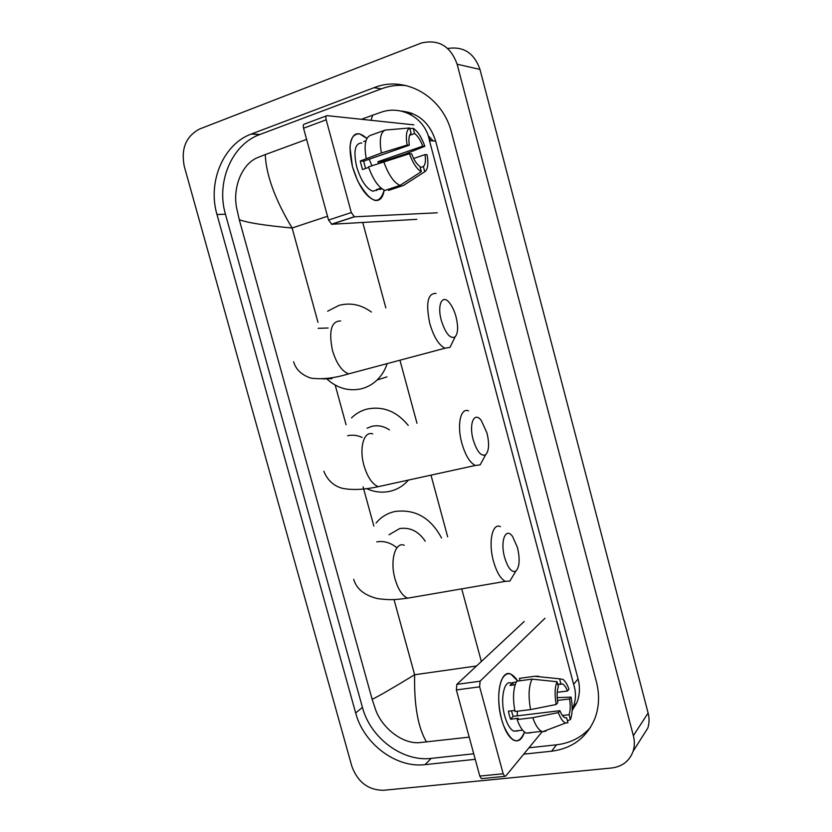 <?xml version="1.0" encoding="UTF-8"?>
<svg xmlns="http://www.w3.org/2000/svg" width="832" height="832" viewBox="0 0 832 832"><rect width="100%" height="100%" fill="white"/><g stroke="black" fill="none" stroke-linecap="round" stroke-linejoin="round"><path stroke-width="1.25" d="M428.938 138.226L430.893 140.743L428.938 138.226M428.158 135.606L433.233 140.93M409.874 114.182L412.714 113.641M383.458 790.296C368.254 790.13 357.718 782.132 351.853 766.303L184.267 166.358C180.825 148.699 185.973 136.24 199.69 128.97L421.439 42.994C438.693 39.073 450.58 46.145 457.122 64.21L633.36 735.717C634.754 741.177 634.66 746.387 633.079 751.348C629.491 761.051 622.346 766.594 611.655 767.988L383.458 790.296M447.73 48.474C463.528 46.103 474.282 53.092 479.981 69.43L648.107 713.014C649.449 718.255 649.345 723.268 647.816 728.052L641.69 737.734M523.723 754.166L551.554 751.213C572.322 748.457 586.768 737.568 594.88 718.546C599.196 707.002 599.695 694.73 596.388 681.72L451.578 132.704C442.759 96.325 404.986 75.015 374.088 87.682L251.212 134.056C223.028 144.352 207.438 182.458 216.986 214.521L355.67 712.972C363.636 743.673 396.032 768.269 425.058 764.639L475.228 759.314M575.682 705.13L573.591 706.742M406.609 112.715L409.469 112.476M406.297 85.602C397.769 84.739 389.449 85.821 381.358 88.837L259.501 134.638C231.546 144.81 216.029 182.499 225.451 214.209L362.43 707.366C370.292 737.755 402.397 762.029 431.184 758.378L473.72 753.771M528.965 747.781L556.535 744.796C570.253 743.184 581.547 737.412 590.429 727.48M572.125 710.58L576.805 702.728C579.8 695.323 580.226 687.398 578.074 678.954L435.666 141.138C429.801 122.803 418.257 112.778 401.034 111.051M370.989 120.297L372.715 115.17L380.962 112.299C401.565 104.728 425.61 118.269 429.468 140.629L573.612 684.299C576.243 692.203 576.046 699.92 573.019 707.45L576.805 702.728M469.196 737.131L419.328 742.643C402.386 744.058 382.21 728.073 375.71 710.018L372.143 699.306C378.206 696.488 392.361 688.303 414.627 674.752C414.034 705.286 417.997 727.709 426.546 742.03M306.602 139.412L265.242 154.586C266.167 175.261 275.132 199.742 292.126 228.01C264.763 225.493 247.146 222.716 239.262 219.658L372.143 699.306M239.262 219.658L236.61 207.875C232.658 188.209 241.405 164.674 257.005 157.841L265.242 154.586M372.715 115.17L361.494 119.288M352.456 166.712L349.97 147.118C351.655 132.954 357.302 130.062 366.902 138.455L359.507 133.806C350.095 133.983 347.745 144.955 352.456 166.712L357.687 180.95C370.562 203.174 379.392 206.232 384.166 190.122C382.938 197.87 379.777 201.271 374.691 200.346C365.716 196.799 358.301 185.588 352.456 166.712M413.878 124.852L327.07 115.638C325.894 115.762 325.603 117.156 326.196 119.808L303.566 128.222C302.973 125.601 303.285 124.207 304.491 124.062L326.362 115.898M351.291 212.545L354.432 216.798L331.739 224.255L328.546 220.064L351.291 212.545L326.196 119.808M437.258 212.805L354.432 216.798M328.546 220.064L303.566 128.222M331.739 224.255L416.832 219.336M376.563 190.57L376.802 189.904M365.539 168.49L363.688 161.158L409.323 145.205C408.408 138.882 409.001 134.898 411.102 133.245L409.698 127.972C406.432 129.906 405.569 135.595 407.129 145.049L381.41 152.984L360.204 161.023L362.492 169.541L368.67 167.398M409.604 135.335L414.596 133.567C417.654 135.678 420.368 139.87 422.76 146.151L377.926 161.73L378.529 163.415M369.158 159.245L371.935 165.693M377.416 189.769L372.83 191.235C366.288 188.656 360.911 180.523 356.689 166.847C353.267 151.081 354.973 143.135 361.826 143.01M380.994 188.063L376.615 189.54L382.075 188.906M381.399 162.417L381.212 161.855L404.747 154.253L424.84 146.297L422.76 146.151M388.284 189.332L388.575 190.414L403.551 185.401L424.746 171.746L423.363 166.525L420.243 167.586M384.987 190.434C378.737 187.782 373.246 179.93 368.493 166.889L409.438 153.722L411.622 153.837C414.097 160.254 416.874 164.445 419.921 166.4L421.325 171.652L400.026 185.401L384.987 190.434M400.026 185.401C393.89 182.676 388.45 174.751 383.718 161.616M414.596 133.567L413.202 128.326L409.874 128.606M413.202 128.326C417.612 131.019 421.491 137.01 424.84 146.297M413.639 158.496L425.006 154.586L427.076 154.7C428.626 163.862 427.846 169.541 424.746 171.746M421.325 171.652C416.915 169.26 412.953 163.28 409.438 153.722M425.006 154.586C425.922 160.763 425.37 164.746 423.363 166.525M363.709 141.544L365.986 140.733M366.194 158.319C363.938 145.34 365.29 137.717 370.23 135.46L384.758 130.239M381.41 152.984C379.122 139.942 380.401 132.298 385.237 130.073L409.698 127.972M409.323 145.205L407.129 145.049M363.688 161.158L360.204 161.023M381.212 161.855L377.926 161.73M380.245 189.519L379.943 188.417M441.314 320.445C445.588 333.601 450.174 339.092 455.083 336.939C458.078 333.414 458.39 326.716 456.04 316.836C454.418 310.939 452.223 306.259 449.446 302.796C442.343 293.582 436.883 304.845 441.314 320.445M453.097 341.016L450.018 347.339L445.037 348.202C438.89 345.28 433.805 337.054 429.79 323.523C425.61 303.212 427.7 293.166 436.072 293.405M387.192 363.615C385.05 370.063 381.68 375.534 377.094 379.995C372.601 384.29 367.442 387.202 361.629 388.731C349.086 391.56 337.636 388.43 327.278 379.35M327.662 311.189L338.915 305.438C350.293 302.359 361.119 304.564 371.415 312.052M473.179 439.754C476.954 451.63 481.094 456.643 485.628 454.792C489.029 451.048 489.476 443.789 486.97 432.994L481.322 420.576C474.313 410.894 468.614 423.675 473.179 439.754M483.569 458.567L480.126 464.901L475.301 465.462C469.862 462.738 465.379 455.312 461.843 443.186C456.706 424.913 460.616 407.254 468.562 410.904M389.438 429.884C383.812 426.161 377.957 424.975 371.883 426.327L367.068 428.199M408.418 480.074C403.312 485.95 397.041 489.715 389.626 491.369C381.846 492.97 374.15 492.045 366.538 488.613M351.52 417.903C355.961 413.546 361.171 410.592 367.172 409.053C383.042 405.891 396.729 411.33 408.21 425.381M504.629 557.45C507.957 568.183 511.68 572.759 515.809 571.178C519.574 567.206 520.135 559.354 517.494 547.622L512.637 536.598C505.773 526.521 499.928 540.977 504.629 557.45M513.604 574.87L509.902 581.048L505.326 581.36C500.542 578.822 496.59 572.114 493.47 561.226C488.093 542.214 492.346 522.475 500.448 526.656M425.194 541.195C418.652 531.346 410.176 527.124 399.766 528.538L388.991 534.778M376.064 523.026C381.046 516.994 387.4 513.136 395.106 511.462C415.282 508.945 430.768 517.806 441.553 538.034M501.582 719.326C497.817 703.695 497.754 690.674 501.426 680.285C505.908 671.278 511.347 671.538 517.743 681.065L510.921 674.159C500.833 668.72 494.832 695.739 501.582 719.326L503.391 725.057C511.586 743.319 518.617 745.649 524.482 732.056C522.09 739.346 518.606 742.113 514.02 740.366C508.986 737.745 504.847 730.725 501.582 719.326M545.002 618.238L480.064 681.21L479.638 686.826L456.362 689.936L456.841 684.362L524.212 621.473M482.186 778.565L481.354 778.648L479.794 776.079L503.162 773.75L479.638 686.826M503.162 773.75L504.712 776.35L505.721 776.069L542.277 731.588M479.794 776.079L456.362 689.936M517.015 731.297L517.327 730.766M556.192 704.486L557.773 702.593C556.743 695.937 556.93 690.622 558.345 686.681L557.024 681.73C554.798 687.118 554.518 694.699 556.192 704.486L530.587 709.592L514.977 711.506C512.606 698.256 513.178 688.147 516.693 681.2L532.085 679.141L557.024 681.73M557.679 684.174L562.598 683.966C564.377 684.892 565.999 687.242 567.476 691.018L557.211 692.328M511.43 710.83L513.105 716.352L559.926 710.694C561.392 714.407 562.994 716.716 564.72 717.631L566.623 717.808L567.934 722.738L565.718 722.987C563.035 722.114 560.581 718.65 558.355 712.618L559.926 710.694M530.556 732.867L526.146 733.117C522.735 731.39 519.73 726.866 517.14 719.555L518.263 718.286L510.536 719.212L509.34 715.343L508.383 711.204L514.758 710.424M518.076 730.683L513.76 731.172C510.099 729.269 507.083 724.183 504.722 715.905C499.855 698.89 504.14 679.224 511.503 683.176M522.61 730.174L521.976 730.226M560.872 683.758L559.562 678.829L534.737 676.281L519.428 678.35L520.073 680.753M519.428 678.35L522.382 677.955M534.737 676.281L538.595 676.218M565.718 722.987L542.672 731.713L545.979 731.11L543.514 731.39M542.672 731.713L541.663 731.349C538.304 729.602 535.34 725.046 532.75 717.683L558.355 712.618M517.14 719.555L532.75 717.683M559.562 678.829L562.962 679.37C565.198 681.013 567.206 684.299 568.974 689.229L567.476 691.018M557.461 700.461L569.577 698.942L571.074 697.122L557.201 697.653M571.074 697.122C572.728 706.566 572.499 714.064 570.398 719.607L569.098 714.709L562.422 715.499M567.414 720.762L570.398 719.607M569.577 698.942C570.596 705.432 570.44 710.694 569.098 714.709M516.214 682.094L512.689 682.562L509.933 685.433L515.164 684.736M530.587 709.592C528.185 696.259 528.684 686.109 532.085 679.141M517.41 711.204L517.234 715.853M565.698 717.922L566.623 717.808M510.536 719.212L513.105 716.352M513.344 684.975L512.689 682.562M327.506 216.247L292.126 228.01L317.98 322.306M476.538 665.974L414.627 674.752L394.004 599.539M373.859 526.074L363.095 486.824M346.081 424.778L335.192 385.081M481.343 661.492L461.718 588.869M447.668 536.848L430.997 475.134M416.988 423.28L399.953 360.214M385.83 307.902L362.742 222.466M633.36 735.717L648.107 713.014M457.122 64.21L479.981 69.43M362.43 707.366L355.67 712.972M431.184 758.378L425.058 764.639M225.451 214.209L216.986 214.521M259.886 134.493L251.586 133.91M381.358 88.837L374.088 87.682M556.535 744.796L551.554 751.213M435.666 141.138L429.468 140.629M578.074 678.954L573.612 684.299M340.642 320.934C331.261 321.1 328.546 330.959 332.488 350.532C336.471 363.511 341.869 371.29 348.66 373.87L354.973 372.195M328.162 328.006L318.146 328.318M322.483 378.914L331.958 378.674M372.715 433.898C363.927 430.654 358.883 447.959 363.969 465.514C367.484 477.162 372.237 484.214 378.248 486.668L384.519 485.295M362.138 437.434C357.302 435.198 352.456 434.637 347.61 435.76M404.217 545.251C395.242 541.445 389.73 560.737 395.044 579.01C398.143 589.472 402.334 595.868 407.618 598.177L413.67 597.137M396.25 547.29C390.104 542.495 383.594 540.696 376.719 541.892M456.841 684.362L480.064 681.21M411.403 113.121L408.73 113.62M633.079 751.348L647.816 728.052M259.501 134.638L251.212 134.056M331.438 224.234L354.141 216.767M377.281 189.738L372.83 191.235M455.083 336.939L450.018 347.339M293.623 361.774C295.89 369.564 301.652 375.014 310.908 378.113C321.901 379.631 334.485 378.217 348.66 373.87L445.037 348.202M377.094 379.995L386.942 376.886M485.628 454.792L480.126 464.901M323.856 471.234C329.004 484.494 339.622 487.916 343.855 488.592C353.579 490.204 365.05 489.559 378.248 486.668L475.301 465.462M515.809 571.178L509.902 581.048M353.725 579.353C356.481 588.942 364.416 595.358 377.52 598.593C392.912 600.673 398.601 599.154 407.618 598.177L505.326 581.36M481.354 778.648L504.712 776.35M562.598 683.966L557.794 684.59M522.6 730.153L513.76 731.172M541.663 731.349L526.146 733.117"/></g></svg>
